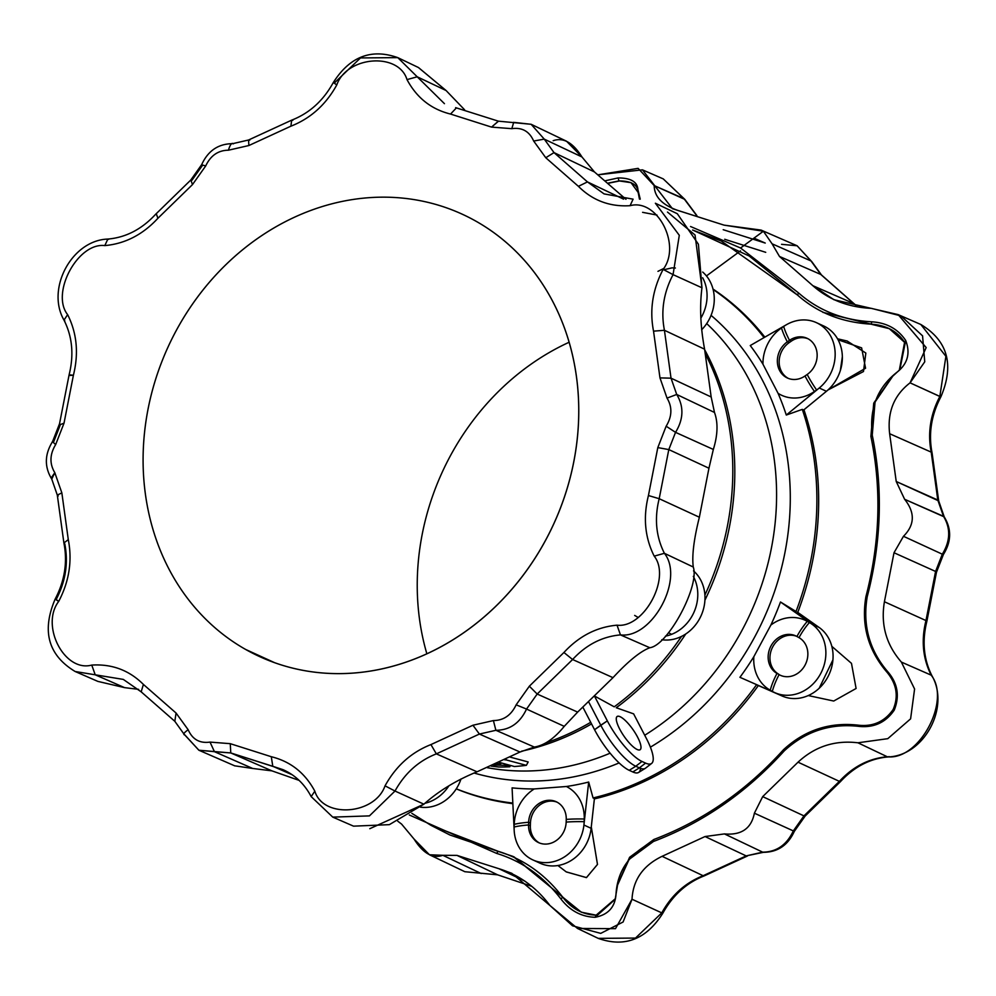 <?xml version="1.0" encoding="UTF-8"?>
<svg xmlns="http://www.w3.org/2000/svg" width="996" height="996" viewBox="0 0 996 996"><rect width="100%" height="100%" fill="white"/><g stroke="black" fill="none" stroke-linecap="round" stroke-linejoin="round"><path stroke-width="1.49" d="M514.061 856.884L562.653 897.085C545.235 874.451 523.747 859.187 498.187 851.306L496.581 853.385L409.319 814.989L496.581 853.385C522.053 861.179 543.53 876.405 561.009 899.077C570.086 910.767 581.465 916.83 595.135 917.291L615.192 899.276L617.557 885.071L629.074 859.436L653.463 841.471L653.837 839.491C702.939 820.866 746.153 790.936 783.516 749.689C746.153 790.936 702.939 820.866 653.837 839.491L653.463 841.471C702.952 822.696 746.514 792.53 784.176 750.947C805.465 731.276 830.49 723.096 859.249 726.42C874.102 727.839 885.768 722.424 894.221 710.173C899.774 696.391 897.819 683.791 888.345 672.387C869.471 650.687 862.436 625.451 867.23 596.691L865.91 596.654C880.041 542.272 881.709 488.849 870.89 436.373C881.709 488.849 880.041 542.272 865.91 596.654L867.23 596.691C881.472 541.886 883.141 488.04 872.247 435.14L875.048 402.048L892.777 376.164L899.836 369.678L905.713 340.495C897.994 328.966 886.701 322.741 871.824 321.82C843.014 320.226 818.538 310.553 798.418 292.812L797.647 295.165L721.229 240.995L692.606 230.001L749.104 255.947L797.647 295.165L798.418 292.812L740.576 248.004L690.552 226.515L740.576 248.004L763.372 231.221L772.087 243.808L763.372 231.221L724.055 225.133L682.135 211.799C663.585 206.359 654.285 197.619 654.198 185.58L684.825 199.387L663.236 178.882L683.991 198.665L654.198 185.58L638.112 168.361L598.198 174.773L642.457 169.843L672.437 208.687L724.055 225.133L761.106 230.088L763.372 231.221L740.576 248.004L798.418 292.812C818.538 310.553 843.014 320.226 871.824 321.82C886.701 322.741 897.994 328.966 905.713 340.495C910.456 352.982 907.779 363.378 897.682 371.682C877.675 387.033 869.197 408.186 872.247 435.14C883.141 488.04 881.472 541.886 867.23 596.691C862.436 625.451 869.471 650.687 888.345 672.387C897.819 683.791 899.774 696.391 894.221 710.173C885.768 722.424 874.102 727.839 859.249 726.42C830.49 723.096 805.465 731.276 784.176 750.947C746.514 792.53 702.952 822.696 653.463 841.471C629.684 852.999 617.184 870.815 615.964 894.894C614.881 907.356 607.934 914.826 595.135 917.291C581.465 916.83 570.086 910.767 561.009 899.077C543.53 876.405 522.053 861.179 496.581 853.385L498.187 851.306L430.882 825.286L411.846 813.371L430.882 825.286L450.043 835.059L430.882 825.286L449.918 834.997L513.164 856.473L562.927 897.209L513.164 856.473M487.393 767.717A255.698 222.992 -65.5 0 0 610.125 753.188A255.698 222.992 114.5 0 1 487.393 767.717M644.711 735.26A255.698 222.992 -65.5 0 0 706.699 323.588A255.698 222.992 114.5 0 1 644.711 735.26M704.745 349.907A263.342 229.653 114.5 0 1 704.919 600.19A263.342 229.653 -65.5 0 0 704.745 349.907M685.746 633.979A263.342 229.653 114.5 0 1 616.25 707.733L633.618 713.858L616.25 707.733A263.342 229.653 -65.5 0 0 685.746 633.979M591.549 723.905A263.342 229.653 114.5 0 1 521.543 751.208A263.342 229.653 -65.5 0 0 591.549 723.905M510.301 757.159L528.179 761.965L510.301 757.159M545.945 742.892A263.342 229.653 -65.5 0 0 590.715 722.299A263.342 229.653 114.5 0 1 545.945 742.892M594.413 695.955L614.246 706.824A263.342 229.653 -65.5 0 0 681.501 636.419A263.342 229.653 114.5 0 1 614.246 706.824L594.413 695.955M704.894 595.098A263.342 229.653 -65.5 0 0 705.678 354.551A263.342 229.653 114.5 0 1 704.894 595.098M594.737 696.59L607.336 720.867A39.989 11.031 55.3 0 0 641.984 761.467L645.582 763.11A39.989 11.031 55.3 0 0 646.541 738.771L633.618 713.858L646.541 738.771A39.989 11.031 -124.7 0 1 651.645 763.422A39.989 11.031 -124.7 0 1 645.582 763.11L641.984 761.467A39.989 11.031 -124.7 0 1 607.336 720.867L594.737 696.59M637.154 749.502A20.206 5.578 -124.7 0 1 616.599 721.341A20.206 5.578 -124.7 0 1 632.174 728.462A20.206 5.578 -124.7 0 1 637.154 749.502A20.206 5.578 55.3 0 0 640.142 749.714A20.206 5.578 55.3 0 0 633.219 729.931A20.206 5.578 55.3 0 0 617.134 716.485A20.206 5.578 55.3 0 0 621.691 732.62A20.206 5.578 55.3 0 0 637.154 749.502M692.631 230.051L721.353 241.057M431.156 825.423L411.883 813.346L431.156 825.423M783.516 749.689C804.917 730.006 829.967 721.851 858.677 725.225C873.255 726.756 884.759 721.502 893.163 709.476C884.759 721.502 873.255 726.756 858.677 725.225C829.967 721.851 804.917 730.006 783.516 749.689L784.176 750.947L783.516 749.689M892.777 376.164L873.716 403.318L870.89 436.373L872.247 435.14L870.89 436.373L873.89 402.894L892.092 376.837M797.647 295.165C817.567 312.794 842.068 322.455 871.139 324.148L871.824 321.82L871.139 324.148C886.291 325.194 897.446 331.257 904.58 342.338L905.713 340.495L904.58 342.338L899.326 370.176L904.58 342.338L889.366 328.73M822.995 312.383L889.167 328.643M871.139 324.148L822.883 312.333M639.444 199.113L638.187 192.477L630.978 182.592L618.964 180.899L631.115 182.666L618.964 180.899C631.464 180.961 637.876 184.82 638.187 192.477L639.444 199.113M608.618 183.189L619.238 181.023L608.618 183.189M562.653 897.085L581.315 912.199L596.131 915.175L615.316 898.728L596.131 915.175C582.623 914.652 571.467 908.626 562.653 897.085L561.009 899.077L562.653 897.085M703.126 875.721L704.321 875.845L703.126 875.721C685.435 882.668 671.653 895.055 661.78 912.884L662.801 913.27L661.78 912.884L635.498 938.07L598.223 938.369L635.498 938.07L661.78 912.884C671.653 895.055 685.435 882.668 703.126 875.721L746.178 855.9L703.126 875.721L662.091 856.323L703.126 875.721M781.561 244.319L797.124 245.775L811.043 260.977L772.087 243.808L779.482 256.458L812.848 285.69L833.938 299.721L898.155 314.612L926.18 347.579L910.07 382.838L940.859 396.869L939.838 396.483L945.901 356.307L920.827 324.484L945.901 356.307L939.838 396.483C930.376 414.548 927.5 433.098 931.21 452.134L937.796 500.029L943.498 516.314C950.769 528.366 950.383 540.99 942.316 554.199L935.58 571.443L925.969 620.558C921.063 640.241 922.794 658.443 931.173 675.151C951.417 700.599 919.047 760.732 887.237 756.748C868.973 758.404 853.024 766.609 839.379 781.362L803.959 815.886L793.326 830.913C786.716 844.957 776.494 852.028 762.662 852.153L746.178 855.9L705.043 836.54L662.091 856.323C643.092 865.512 633.07 879.817 632.012 899.239L615.491 928.658L577.518 928.459L598.223 938.369C624.741 947.744 646.267 939.377 662.801 913.27C672.81 895.205 686.655 882.73 704.321 875.845L747.436 856L746.178 855.9L763.359 852.327C777.639 852.24 787.948 845.268 794.285 831.423L793.326 830.913L794.285 831.423L805.179 816.01L803.959 815.886L805.179 816.01L840.549 781.536L839.379 781.362L840.549 781.536C854.294 766.696 870.168 758.491 888.133 756.935L889.067 756.587M531.391 886.191L497.739 874.874M497.539 874.787L464.858 871.712L497.539 874.787L456.99 855.39L497.539 874.787M683.991 198.665L696.652 215.547L683.991 198.665M723.208 229.703L765.239 243.061L753.96 238.144M888.133 756.935C924.076 755.815 950.147 707.347 932.007 675.886L931.173 675.151L932.007 675.886C923.641 659.34 921.947 641.113 926.89 621.193L925.969 620.558L926.89 621.193L936.477 572.202L935.58 571.443L936.477 572.202L943.411 554.473L942.316 554.199L943.411 554.473C951.417 541.65 951.69 529.125 944.245 516.912L937.796 500.029L896.226 481.491L889.64 433.721L896.226 481.491L938.693 500.901L937.796 500.029L931.21 452.134L889.64 433.721C887.175 412.22 893.985 395.25 910.07 382.838C893.985 395.25 887.175 412.22 889.64 433.721L931.21 452.134C927.5 433.098 930.376 414.548 939.838 396.483L910.07 382.838L924.749 361.809L922.57 335.851L900.994 315.931L871.425 308.362C848.368 307.316 828.846 299.759 812.848 285.69L854.232 303.755L812.848 285.69L779.482 256.458L820.791 274.46L779.482 256.458L772.087 243.808L811.043 260.977L820.791 274.46L857.195 306.606L820.791 274.46L811.043 260.977L797.124 245.775L811.914 261.799L821.488 274.983M577.518 928.459L549.917 905.476L572.526 925.794L600.737 933.377L623.098 921.997L632.012 899.239L661.78 912.884L632.012 899.239C633.07 879.817 643.092 865.512 662.091 856.323L705.043 836.54L724.453 833.913L705.043 836.54L746.178 855.9L762.662 852.153L724.453 833.913C741.385 835.42 751.37 828.51 754.383 813.184C751.37 828.51 741.385 835.42 724.453 833.913L762.662 852.153C776.494 852.028 786.716 844.957 793.326 830.913L754.383 813.184L762.687 796.626L754.383 813.184L793.326 830.913L803.959 815.886L762.687 796.626L798.033 762.177L762.687 796.626L803.959 815.886L839.379 781.362L798.033 762.177C814.952 746.502 834.909 740.04 857.917 742.792C834.909 740.04 814.952 746.502 798.033 762.177L839.379 781.362C853.024 766.609 868.973 758.404 887.237 756.748L857.917 742.792L887.785 738.671L910.605 718.838L914.589 688.995L901.38 662.079L914.589 688.995L910.605 718.838L887.785 738.671L857.917 742.792L887.237 756.748C919.047 760.732 951.417 700.599 931.173 675.151L901.38 662.079C886.228 644.736 880.576 624.629 884.411 601.746C880.576 624.629 886.228 644.736 901.38 662.079L931.173 675.151C922.794 658.443 921.063 640.241 925.969 620.558L884.411 601.746L894.01 552.743L884.411 601.746L925.969 620.558L935.58 571.443L894.01 552.743L903.472 536.296L894.01 552.743L935.58 571.443L942.316 554.199L903.472 536.296C914.826 524.929 915.212 512.591 904.629 499.295C915.212 512.591 914.826 524.929 903.472 536.296L942.316 554.199C950.383 540.99 950.769 528.366 943.498 516.314L904.629 499.295L896.226 481.491L904.629 499.295L944.233 516.887L938.693 500.901L932.094 453.018C928.347 433.92 931.26 415.195 940.859 396.869C954.479 364.91 947.806 340.781 920.827 324.484L898.155 314.612M724.702 239.277L765.725 252.324M569.152 342.238A243.285 212.16 -65.5 0 0 426.848 653.762A243.285 212.16 114.5 0 1 569.152 342.238M549.917 905.476L511.807 873.305L498.921 868.711L524.929 881.149L498.921 868.711L456.99 855.39L442.822 855.303L481.217 873.529L442.822 855.303L429.45 854.767L414.05 839.043L401.562 824.066L397.79 821.227L401.562 824.066L414.05 839.043C423.126 853.448 432.725 858.863 442.822 855.303L456.99 855.39L498.921 868.711C519.14 874.936 536.147 887.187 549.917 905.476M637.888 189.601C637.428 181.845 630.841 177.96 618.13 177.935L605.63 180.687L618.13 177.935C630.841 177.96 637.428 181.845 637.888 189.601L640.241 199.163L637.975 190.361M653.837 839.491L629.609 857.282L617.719 884.348M859.249 726.42L858.677 725.225L859.249 726.42M894.221 710.173L893.163 709.476L894.221 710.173M865.91 596.654C861.092 625.177 868.163 650.425 887.125 672.375L888.345 672.387L887.125 672.375C896.686 684.065 898.691 696.441 893.163 709.476M618.13 177.935L618.964 180.899L618.13 177.935M608.432 183.027L618.964 180.899M595.135 917.291L596.131 915.175L595.135 917.291M740.514 250.855L706.45 275.929L740.514 250.855M713.012 289.052A282.092 246 114.5 0 1 764.853 337.146A282.092 246 -65.5 0 0 713.012 289.052M838.072 339.76L861.627 347.865L865.561 368.246L827.95 389.984L863.482 371.533L865.835 353.045L847.185 341.03L837.536 338.802M803.934 409.767A282.092 246 114.5 0 1 797.759 612.391A282.092 246 -65.5 0 0 803.934 409.767M831.822 646.342L851.48 663.361L856.099 688.473L833.727 701.035L808.229 695.557L833.727 701.035L856.099 688.473L851.48 663.361L831.822 646.342M758.367 685.534A282.092 246 114.5 0 1 594.388 798.892A282.092 246 -65.5 0 0 758.367 685.534M557.922 865.524L566.301 871.936L586.495 877.588L597.488 864.391L591.288 826.917L597.476 864.453L586.407 877.613L566.189 871.849M512.865 803.66A282.092 246 114.5 0 1 456.255 788.882A282.092 246 -65.5 0 0 512.865 803.66M634.664 615.416L638.013 617.395M774.975 692.73A39.118 34.113 114.5 0 1 772.311 691.386L770.232 690.216A39.118 34.113 114.5 0 1 753.848 656.675A268.957 234.546 114.5 0 1 739.928 677.305L774.975 692.73L739.928 677.305A268.957 234.546 -65.5 0 0 753.848 656.675L770.867 625.052A39.118 34.113 114.5 0 1 807.295 621.367L809.387 622.55A39.118 34.113 114.5 0 1 811.902 624.143L780.49 601.995A268.957 234.546 114.5 0 1 770.867 625.052A268.957 234.546 -65.5 0 0 780.49 601.995L796.016 611.494A282.092 246 -65.5 0 0 802.29 409.381L786.292 415.046A268.957 234.546 -65.5 0 0 778.075 393.333L762.936 364.163A268.957 234.546 -65.5 0 0 750.249 345.55A268.957 234.546 114.5 0 1 762.936 364.163A39.118 34.113 114.5 0 1 781.487 327.97L783.665 326.464A39.118 34.113 114.5 0 1 786.417 324.721L750.249 345.55L786.417 324.721A39.118 34.113 114.5 0 1 816.396 322.642A39.118 34.113 114.5 0 1 819.247 388.004A39.118 34.113 114.5 0 1 816.62 389.996L814.442 391.49A39.118 34.113 114.5 0 1 778.075 393.333A268.957 234.546 114.5 0 1 786.292 415.046L819.247 388.004L786.292 415.046L802.29 409.381A282.092 246 114.5 0 1 796.016 611.494L780.49 601.995L811.902 624.143L819.098 627.43L797.36 612.104L819.098 627.43L811.902 624.143A39.118 34.113 114.5 0 1 820.58 673.769A39.118 34.113 114.5 0 1 774.975 692.73L782.171 696.017L774.975 692.73A39.118 34.113 -65.5 0 0 820.58 673.769A39.118 34.113 -65.5 0 0 811.902 624.143A39.118 34.113 -65.5 0 0 809.387 622.55L807.295 621.367A39.118 34.113 -65.5 0 0 770.867 625.052L753.848 656.675A39.118 34.113 -65.5 0 0 770.232 690.216A42.579 20.779 -60.5 0 1 777.005 673.458A21.016 18.326 114.5 0 1 770.991 645.943A21.016 18.326 114.5 0 1 796.925 636.481A42.579 20.779 -60.5 0 1 807.295 621.367A42.579 20.779 119.5 0 0 796.925 636.481L799.004 637.652L796.925 636.481A21.016 18.326 -65.5 0 0 795.692 635.846A21.016 18.326 -65.5 0 0 770.63 646.641A21.016 18.326 -65.5 0 0 777.005 673.458L778.81 674.28A21.016 18.326 114.5 0 1 772.186 647.973A21.016 18.326 114.5 0 1 796.576 636.295A21.016 18.326 -65.5 0 0 772.186 647.973A21.016 18.326 -65.5 0 0 778.81 674.28L777.005 673.458A42.579 20.779 119.5 0 0 770.232 690.216L772.311 691.386A42.579 20.779 -60.5 0 1 779.096 674.641A42.579 20.779 119.5 0 0 772.311 691.386A39.118 34.113 -65.5 0 0 774.975 692.73M757.931 685.348L756.574 684.725A282.092 246 114.5 0 1 593.068 797.958L594.413 798.58L593.068 797.958A282.092 246 -65.5 0 0 756.574 684.725L782.171 696.017A39.118 34.113 -65.5 0 0 827.776 677.056A39.118 34.113 -65.5 0 0 819.098 627.43A39.118 34.113 114.5 0 1 827.776 677.056A39.118 34.113 114.5 0 1 782.171 696.017L757.931 685.348M473.959 772.996A262.272 228.719 -65.5 0 0 619.126 762.924A262.272 228.719 114.5 0 1 473.959 772.996M650.4 747.162A262.272 228.719 -65.5 0 0 711.057 315.359A262.272 228.719 114.5 0 1 650.4 747.162M456.293 788.82A282.092 246 -65.5 0 0 512.828 803.05A282.092 246 114.5 0 1 456.293 788.82M512.081 787.873A268.957 234.546 -65.5 0 0 534.217 788.944L566.375 786.504A268.957 234.546 -65.5 0 0 588.686 782.047L593.068 797.958L588.686 782.047A268.957 234.546 114.5 0 1 566.375 786.504A39.118 34.113 114.5 0 1 584.254 819.011L584.166 821.688A39.118 34.113 114.5 0 1 583.93 825.024L588.686 782.047L583.93 825.024L591.126 828.311L594.413 798.58L591.126 828.311L583.93 825.024A39.118 34.113 114.5 0 1 532.91 859.934A39.118 34.113 114.5 0 1 514.173 830.328A39.118 34.113 114.5 0 1 514.148 827.004L514.235 824.327A39.118 34.113 114.5 0 1 534.217 788.944A268.957 234.546 114.5 0 1 512.081 787.873L514.173 830.328L512.081 787.873M764.057 337.594A282.092 246 -65.5 0 0 713.124 289.512A282.092 246 114.5 0 1 764.057 337.594M819.882 324.534A39.118 34.113 114.5 0 1 842.168 353.58A39.118 34.113 114.5 0 1 826.443 391.291L803.648 410.003L802.29 409.381L803.648 410.003L826.443 391.291L819.247 388.004L826.443 391.291A39.118 34.113 -65.5 0 0 823.592 325.929L816.396 322.642M832.93 659.875L819.185 688.248L832.93 659.875M799.004 637.652A42.579 20.779 -60.5 0 1 809.387 622.55A42.579 20.779 119.5 0 0 799.004 637.652A21.016 18.326 114.5 0 1 805.017 665.179A21.016 18.326 114.5 0 1 779.096 674.641A21.016 18.326 -65.5 0 0 780.316 675.263A21.016 18.326 -65.5 0 0 805.378 664.469A21.016 18.326 -65.5 0 0 799.004 637.652M762.936 364.163L778.075 393.333A39.118 34.113 -65.5 0 0 814.442 391.49A42.579 11.74 -124.7 0 1 805.017 375.978A21.016 18.326 114.5 0 1 779.557 370.412A21.016 18.326 114.5 0 1 787.313 341.852A42.579 11.74 -124.7 0 1 781.487 327.97A39.118 34.113 -65.5 0 0 762.936 364.163M787.313 341.852L789.118 342.674L791.285 341.167L789.492 340.346L787.313 341.852L789.492 340.346A42.579 11.74 -124.7 0 1 783.665 326.464L781.487 327.97A42.579 11.74 55.3 0 0 787.313 341.852A21.016 18.326 -65.5 0 0 777.353 361.112A21.016 18.326 -65.5 0 0 787.438 378.032A21.016 18.326 -65.5 0 0 805.017 375.978L807.196 374.471L805.017 375.978A42.579 11.74 55.3 0 0 814.442 391.49L816.62 389.996A42.579 11.74 -124.7 0 1 807.196 374.471A42.579 11.74 55.3 0 0 816.62 389.996A39.118 34.113 -65.5 0 0 819.247 388.004A39.118 34.113 -65.5 0 0 831.05 336.822A39.118 34.113 -65.5 0 0 786.417 324.721A39.118 34.113 -65.5 0 0 783.665 326.464A42.579 11.74 55.3 0 0 789.492 340.346A21.016 18.326 114.5 0 1 814.952 345.911A21.016 18.326 114.5 0 1 807.196 374.471A21.016 18.326 -65.5 0 0 817.156 355.211A21.016 18.326 -65.5 0 0 807.071 338.291A21.016 18.326 -65.5 0 0 789.492 340.346L791.285 341.167A21.016 18.326 114.5 0 1 807.955 338.727A21.016 18.326 -65.5 0 0 791.285 341.167L789.118 342.674L787.313 341.852M788.346 378.405A21.016 18.326 114.5 0 1 779.158 361.374A21.016 18.326 114.5 0 1 789.118 342.674A21.016 18.326 -65.5 0 0 779.158 361.374A21.016 18.326 -65.5 0 0 788.346 378.405M840.338 370.549L842.355 356.68M532.91 859.934L540.106 863.221A39.118 34.113 -65.5 0 0 591.126 828.311A39.118 34.113 114.5 0 1 536.607 861.341M566.375 786.504L534.217 788.944A39.118 34.113 -65.5 0 0 514.235 824.327A42.579 9.039 1.8 0 1 528.639 822.273A21.016 18.326 114.5 0 1 548.086 800.311A21.016 18.326 114.5 0 1 566.251 819.409A42.579 9.039 1.8 0 1 584.254 819.011A39.118 34.113 -65.5 0 0 566.375 786.504M566.164 822.098L566.251 819.409L566.164 822.098A42.579 9.039 1.8 0 1 584.166 821.688L584.254 819.011A42.579 9.039 -178.2 0 0 566.251 819.409A21.016 18.326 -65.5 0 0 556.179 801.73A21.016 18.326 -65.5 0 0 528.639 822.273L530.432 823.094A21.016 18.326 114.5 0 1 557.063 802.166A21.016 18.326 -65.5 0 0 530.432 823.094L528.639 822.273L528.552 824.962L530.358 825.784L530.432 823.094L530.358 825.784L528.552 824.962L528.639 822.273A42.579 9.039 -178.2 0 0 514.235 824.327L514.148 827.004A42.579 9.039 1.8 0 1 528.552 824.962A42.579 9.039 -178.2 0 0 514.148 827.004A39.118 34.113 -65.5 0 0 514.173 830.328A39.118 34.113 -65.5 0 0 547.974 862.561A39.118 34.113 -65.5 0 0 583.93 825.024A39.118 34.113 -65.5 0 0 584.166 821.688A42.579 9.039 -178.2 0 0 566.164 822.098A21.016 18.326 114.5 0 1 546.717 844.048A21.016 18.326 114.5 0 1 528.552 824.962A21.016 18.326 -65.5 0 0 538.624 842.641A21.016 18.326 -65.5 0 0 566.164 822.098M539.546 843.027A21.016 18.326 114.5 0 1 530.358 825.784A21.016 18.326 -65.5 0 0 539.546 843.027M661.78 639.718A39.118 34.113 -65.5 0 0 700.923 616.076A39.118 34.113 -65.5 0 0 693.515 570.895A39.118 34.113 114.5 0 1 700.923 616.076A39.118 34.113 114.5 0 1 661.78 639.718M693.316 576.373A39.118 34.113 114.5 0 1 665.453 636.145A39.118 34.113 -65.5 0 0 693.316 576.373M701.657 329.763A39.118 34.113 -65.5 0 0 702.69 272.057A39.118 34.113 114.5 0 1 701.657 329.763M702.678 277.784A39.118 34.113 114.5 0 1 700.848 318.16A39.118 34.113 -65.5 0 0 702.678 277.784M657.958 271.348L663.56 268.559M420.387 807.146A39.118 34.113 -65.5 0 0 461.011 778.959A39.118 34.113 114.5 0 1 420.387 807.146M448.935 785.782A39.118 34.113 114.5 0 1 424.956 803.274A39.118 34.113 -65.5 0 0 448.935 785.782M583.009 707.446L594.562 729.719L600.762 725.2L588.823 702.18L600.762 725.2L607.336 720.867L594.562 729.719L583.009 707.446M629.211 770.319A39.989 11.031 -124.7 0 1 594.562 729.719A39.989 11.031 55.3 0 0 629.211 770.319L632.809 771.962L629.211 770.319L635.772 766.235L629.211 770.319M640.453 768.327A39.989 11.031 -124.7 0 1 632.809 771.962A39.989 11.031 55.3 0 0 638.598 772.46L645.221 768.377A40.413 11.143 -124.7 0 1 639.37 767.879L632.809 771.962L639.37 767.879L635.772 766.235A40.413 11.143 -124.7 0 1 600.762 725.2A40.413 11.143 55.3 0 0 635.772 766.235L641.984 761.467L635.772 766.235L639.37 767.879L645.582 763.11L639.37 767.879A40.413 11.143 55.3 0 0 645.495 768.19L651.645 763.422M664.432 330.286L653.538 331.158L659.975 377.895L671.018 378.169L664.432 330.286C660.722 311.25 663.597 292.7 673.059 274.635L663.124 269.393C652.617 289.45 649.429 310.03 653.538 331.158L664.432 330.286L671.018 378.169L659.975 377.895L653.538 331.158C649.429 310.03 652.617 289.45 663.124 269.393L673.059 274.635L679.297 235.293L655.368 203.234L679.297 235.293L673.059 274.635C663.597 292.7 660.722 311.25 664.432 330.286L704.595 349.198L664.432 330.286M630.07 205.686C657.323 198.216 681.675 245.153 663.124 269.393C681.675 245.153 657.323 198.216 630.07 205.686L633.095 199.163L630.07 205.686C609.826 206.944 592.595 200.495 578.415 186.339C592.595 200.495 609.826 206.944 630.07 205.686M633.095 199.163L604.062 193.896L587.453 181.907L578.415 186.339L587.453 181.907L554.013 152.612L545.771 157.742L578.415 186.339L545.771 157.742L554.013 152.612L544.264 139.129L533.669 141.034L545.771 157.742L533.669 141.034L544.264 139.129L531.142 124.288L544.264 139.129L554.013 152.612L587.453 181.907L604.062 193.896M511.807 128.671C522.091 127.214 529.386 131.335 533.669 141.034C529.386 131.335 522.091 127.214 511.807 128.671L491.551 127.102L511.807 128.671L513.724 122.309M498.461 121.213L491.551 127.102L498.361 121.163L531.142 124.288L566.55 141.233L581.95 156.957L544.264 139.129L581.95 156.957L594.438 171.935L554.013 152.612L594.438 171.935L581.95 156.957C572.924 142.59 563.325 137.162 553.178 140.697M456.429 107.854L450.541 114.054L491.551 127.102L450.541 114.054L456.429 107.854M417.212 76.804L407.003 79.605C416.776 97.832 431.28 109.311 450.541 114.054C431.28 109.311 416.776 97.832 407.003 79.605L417.212 76.804L397.778 57.631L444.44 103.671L417.212 76.804L446.084 90.524L417.212 76.804M455.62 107.655L498.361 121.163M336.785 84.946C346.894 55.938 398.649 52.004 407.003 79.605C398.649 52.004 346.894 55.938 336.785 84.946L334.22 83.116L336.785 84.946C325.829 104.729 310.54 118.487 290.894 126.181C310.54 118.487 325.829 104.729 336.785 84.946M333.187 82.73L334.22 83.116L360.502 57.93L397.778 57.631C371.259 48.256 349.733 56.623 333.187 82.73C323.19 100.795 309.345 113.27 291.679 120.155L290.894 126.181L291.679 120.155L292.874 120.279M291.679 120.155L248.564 140L248.876 145.528L290.894 126.181L248.876 145.528L248.564 140L249.822 140.1M233.338 143.847C231.819 142.403 230.176 144.52 228.42 150.209L248.876 145.528L228.42 150.209C230.176 144.52 231.819 142.403 233.338 143.847M205.699 165.946C210.604 155.55 218.174 150.309 228.42 150.209C218.174 150.309 210.604 155.55 205.699 165.946L202.674 165.087L192.041 180.114L190.821 179.99L192.489 184.584L205.699 165.946L192.489 184.584L190.821 179.99L201.715 164.577C208.052 150.732 218.361 143.76 232.641 143.673L248.564 140M156.621 214.638L157.903 218.286L192.489 184.584L157.903 218.286L156.621 214.638L155.451 214.464L190.821 179.99M155.451 214.464C141.706 229.304 125.832 237.509 107.867 239.065L104.804 245.601C125.073 243.771 142.777 234.67 157.903 218.286C142.777 234.67 125.073 243.771 104.804 245.601L107.867 239.065L108.763 239.252L106.933 239.414M67.628 314.636C50.497 293.11 77.887 242.227 104.804 245.601C77.887 242.227 50.497 293.11 67.628 314.636L63.993 320.114L67.628 314.636C76.929 333.174 78.846 353.381 73.405 375.231C78.846 353.381 76.929 333.174 67.628 314.636M64.827 320.849L63.993 320.114C72.359 336.66 74.053 354.887 69.11 374.807L59.523 423.798L52.601 441.514C44.583 454.35 44.31 466.863 51.755 479.088L54.805 472.664C49.427 463.725 49.713 454.363 55.676 444.565L64.018 423.175L73.405 375.231L69.11 374.807M70.031 375.442L73.405 375.231L64.018 423.175L60.42 424.557L59.523 423.798M53.684 441.801L60.42 424.557L64.018 423.175L55.676 444.565C52.228 441.577 51.555 440.655 53.684 441.801C51.555 440.655 52.228 441.577 55.676 444.565C49.713 454.363 49.427 463.725 54.805 472.664L61.852 492.871L54.805 472.664L51.468 477.582M58.204 495.971L57.307 495.099L61.852 492.871L57.307 495.099L51.767 479.113M63.906 542.982C67.653 562.08 64.74 580.805 55.141 599.131L58.714 601.385L56.162 599.517C65.624 581.452 68.5 562.902 64.79 543.866L63.906 542.982L68.288 539.608L61.852 492.871L68.288 539.608L63.906 542.982L57.307 495.099M58.714 601.385C69.21 581.328 72.409 560.736 68.288 539.608C72.409 560.736 69.21 581.328 58.714 601.385C40.151 625.613 64.503 672.561 91.757 665.079C64.503 672.561 40.151 625.613 58.714 601.385M55.141 599.131C41.521 631.091 48.194 655.219 75.173 671.516L95.218 674.802L91.757 665.079L95.218 674.802L123.305 679.409L75.173 671.516L97.845 681.389L124.575 687.638L95.218 674.802L124.575 687.638L138.618 689.357L124.575 687.638M141.768 692.245L141.171 691.834L143.412 684.439C129.231 670.283 112.013 663.834 91.757 665.079C112.013 663.834 129.231 670.283 143.412 684.439L141.171 691.834L174.835 721.316L176.055 713.024L143.412 684.439L176.055 713.024L174.835 721.316L184.098 734.226L198.876 750.225L214.439 751.681L210.019 742.095C199.735 743.551 192.452 739.443 188.169 729.744L176.055 713.024L188.169 729.744C183.799 732.832 182.729 734.587 184.957 735.023C182.729 734.587 183.799 732.832 188.169 729.744C192.452 739.443 199.735 743.551 210.019 742.095L214.439 751.681L230.761 752.939L230.275 743.676L210.019 742.095L230.275 743.676L230.761 752.939L272.792 766.298L271.298 756.723L230.275 743.676L271.298 756.723L272.792 766.298L282.939 769.634L230.761 752.939L198.876 750.225L184.957 735.023M311.175 796.613L332.764 817.118L369.441 815.886L395.001 791.036L369.441 815.886L332.764 817.118L311.175 796.613L314.823 791.173C305.062 772.946 290.546 761.467 271.298 756.723C290.546 761.467 305.062 772.946 314.823 791.173L311.175 796.613C304.552 784.039 295.14 775.037 282.939 769.634M385.041 785.832C374.932 814.84 323.19 818.774 314.823 791.173C323.19 818.774 374.932 814.84 385.041 785.832L395.001 791.036L385.041 785.832C395.997 766.036 411.298 752.291 430.932 744.585C411.298 752.291 395.997 766.036 385.041 785.832M332.764 817.118L353.543 826.157L389.349 824.651L423.898 804.183L395.001 791.036C404.874 773.195 418.656 760.82 436.348 753.872L430.932 744.585L436.348 753.872L479.4 734.052L472.951 725.237L430.932 744.585L472.951 725.237L479.4 734.052L495.884 730.292L493.406 720.569L472.951 725.237L493.406 720.569L495.884 730.292C509.715 730.18 519.937 723.108 526.535 709.065L516.14 704.832C511.234 715.215 503.652 720.469 493.406 720.569C503.652 720.469 511.234 715.215 516.14 704.832L526.535 709.065L537.18 694.038L529.349 686.194L516.14 704.832L529.349 686.194L537.18 694.038L572.6 659.514L563.923 652.492L529.349 686.194L563.923 652.492L572.6 659.514C586.246 644.748 602.194 636.544 620.458 634.9L617.034 625.177C596.766 627.007 579.062 636.108 563.923 652.492C579.062 636.108 596.766 627.007 617.034 625.177L620.458 634.9C652.268 638.884 684.638 578.751 664.394 553.303L654.21 556.142C671.341 577.668 643.939 628.538 617.034 625.177C643.939 628.538 671.341 577.668 654.21 556.142L664.394 553.303C656.015 536.595 654.272 518.393 659.19 498.71L648.433 495.535C642.98 517.397 644.91 537.591 654.21 556.142C644.91 537.591 642.98 517.397 648.433 495.535L659.19 498.71L668.802 449.582L657.808 447.602L648.433 495.535L657.808 447.602L668.802 449.582L675.537 432.351L666.15 426.213L657.808 447.602L666.15 426.213L675.537 432.351C683.605 419.142 683.991 406.505 676.72 394.466L667.034 398.114C672.412 407.053 672.113 416.415 666.15 426.213C672.113 416.415 672.412 407.053 667.034 398.114L659.975 377.895L667.034 398.114L676.72 394.466L671.018 378.169L711.169 396.981L704.595 349.198C700.437 326.925 699.566 306.457 701.956 287.782L673.059 274.635L701.956 287.782L698.42 244.244L677.317 213.729L655.368 203.234M245.651 649.454A243.285 212.16 114.5 0 1 258.45 237.857A243.285 212.16 114.5 0 1 578.651 418.843A243.285 212.16 114.5 0 1 245.651 649.454A243.285 212.16 -65.5 0 0 259.832 656.688A243.285 212.16 -65.5 0 0 553.9 523.535A243.285 212.16 -65.5 0 0 461.995 214.09A243.285 212.16 -65.5 0 0 171.86 339.001A243.285 212.16 -65.5 0 0 245.651 649.454L274.597 662.676L245.651 649.454M657.011 215.074L642.594 212.335M623.571 199.15L587.453 181.907L623.571 199.15M625.974 199.3L594.438 171.935L625.974 199.3M514.783 122.471L531.142 124.288M418.382 67.491L446.084 90.524L464.609 109.809L446.084 90.524L418.482 67.541L397.778 57.631M234.67 765.812L252.698 768.464L214.439 751.681L252.698 768.464L271.945 770.867L230.761 752.939L271.945 770.867L299.099 780.378L271.945 770.867L252.698 768.464M292.127 774.726L272.792 766.298L292.127 774.726M667.494 212.073L695.046 235.006L701.956 287.782C699.566 306.457 700.437 326.925 704.595 349.198L711.169 396.981L714.493 412.456L711.169 396.981L671.018 378.169L676.72 394.466L714.493 412.456C718.178 422.603 717.805 434.941 713.335 449.445C717.805 434.941 718.178 422.603 714.493 412.456L676.72 394.466C683.991 406.505 683.605 419.142 675.537 432.351L713.335 449.445L708.953 468.22L713.335 449.445L675.537 432.351L668.802 449.582L708.953 468.22L699.366 517.223L708.953 468.22L668.802 449.582L659.19 498.71L699.366 517.223C693.838 539.346 691.809 555.942 693.278 567.023C691.809 555.942 693.838 539.346 699.366 517.223L659.19 498.71C654.272 518.393 656.015 536.595 664.394 553.303L693.278 567.023C699.839 586.084 667.955 645.458 649.815 647.736C667.955 645.458 699.839 586.084 693.278 567.023L664.394 553.303C684.638 578.751 652.268 638.884 620.458 634.9L649.815 647.736C640.49 651.235 628.215 661.207 612.988 677.654C628.215 661.207 640.49 651.235 649.815 647.736L620.458 634.9C602.194 636.544 586.246 644.748 572.6 659.514L612.988 677.654L577.643 712.103L612.988 677.654L572.6 659.514L537.18 694.038L577.643 712.103L564.246 726.345L577.643 712.103L537.18 694.038L526.535 709.065L564.246 726.345C554.336 738.522 544.364 745.431 534.317 747.062C544.364 745.431 554.336 738.522 564.246 726.345L526.535 709.065C519.937 723.108 509.715 730.18 495.884 730.292L534.317 747.062L519.999 752.017L534.317 747.062L495.884 730.292L479.4 734.052L519.999 752.017L477.047 771.8L519.999 752.017L479.4 734.052L436.348 753.872L477.047 771.8C456.367 780.229 438.651 791.023 423.898 804.183C438.651 791.023 456.367 780.229 477.047 771.8L436.348 753.872C418.656 760.82 404.874 773.195 395.001 791.036L423.898 804.183L369.79 828.697M505.819 759.823L526.361 765.351L528.179 761.965L526.361 765.351A262.67 229.068 114.5 0 1 514.334 766.509L499.457 762.426L514.334 766.509A262.67 229.068 -65.5 0 0 526.361 765.351L505.819 759.823L506.13 759.251L504.848 759.873L505.819 759.823M509.803 766.771A262.67 229.068 114.5 0 1 498.685 767.007L491.177 766.123L498.685 767.007A262.67 229.068 -65.5 0 0 509.803 766.771L510.5 765.463L509.803 766.771L504.449 765.289L505.146 763.994L504.449 765.289L509.803 766.771M497.427 763.359L500.565 764.218L501.262 762.924L500.565 764.218L495.684 764.144L500.565 764.218L497.427 763.359M493.605 765.077L504.449 765.289L493.605 765.077M497.639 874.837L464.858 871.712L429.438 854.767M642.457 169.843L663.236 178.882L684.825 199.387L696.901 215.622M857.382 306.644L821.165 274.684M797.124 245.775L761.106 230.088M617.557 885.071L618.006 883.066M638.224 192.9L637.926 189.975M671.64 634.315L668.54 632.734M675.4 268.024L672.051 267.862L663.772 269.767M107.867 239.065C71.924 240.185 45.853 288.653 63.993 320.114M123.305 679.409L141.171 691.834M198.876 750.225L234.894 765.912"/></g></svg>
